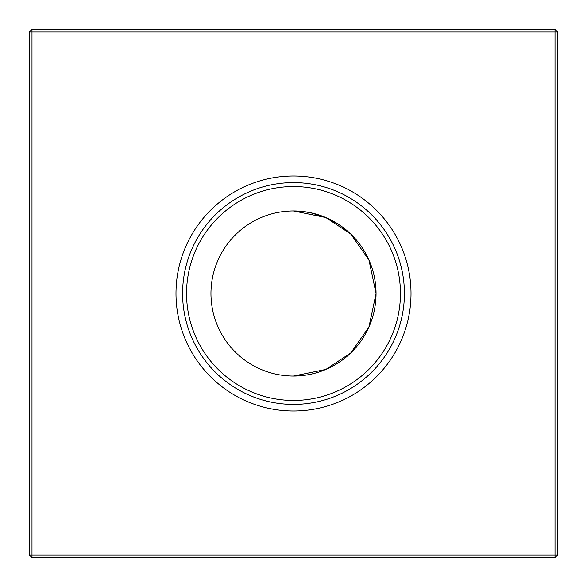 <?xml version="1.0" encoding="UTF-8"?>
<svg xmlns="http://www.w3.org/2000/svg" width="587" height="587" viewBox="0 0 587 587"><rect width="100%" height="100%" fill="white"/><g stroke="black" fill="none" stroke-linecap="round" stroke-linejoin="round"><path stroke-width="0.88" d="M310.677 212.758L302.305 211.423L293.5 210.953L302.305 211.423L310.677 212.758L302.305 211.423L293.5 210.953L325.8 217.535L350.835 234.11L368.937 259.982L376.047 293.5A82.547 82.547 0 0 0 293.5 210.953A82.547 82.547 0 0 0 210.953 293.5A82.547 82.547 0 0 0 293.5 376.047A82.547 82.547 0 0 0 376.047 293.5L368.922 327.054L350.857 352.868L325.851 369.443L293.5 376.047L325.836 369.45M350.857 234.132L368.937 259.982L376.047 293.441L368.93 259.96L350.857 234.132L368.937 259.982L376.047 293.5L368.915 327.062L350.843 352.882M376.047 293.537L368.915 327.062L376.047 293.537M175.99 293.5A117.51 117.51 0 0 0 293.5 411.01A117.51 117.51 0 0 0 411.01 293.5A117.51 117.51 0 0 0 293.5 175.99A117.51 117.51 0 0 0 175.99 293.5M182.594 293.5A110.906 110.906 0 0 0 293.5 404.406A110.906 110.906 0 0 0 404.406 293.5A110.906 110.906 0 0 0 293.5 182.594A110.906 110.906 0 0 0 182.594 293.5M186.556 293.5A106.944 106.944 0 0 0 293.5 400.444A106.944 106.944 0 0 0 400.444 293.5A106.944 106.944 0 0 0 293.5 186.556A106.944 106.944 0 0 0 186.556 293.5M557.65 31.992L557.65 555.009L555.009 557.65L31.992 557.65L31.992 555.009L555.009 555.009L555.009 31.992L31.992 31.992L31.992 555.009L29.35 555.009L29.35 31.992L31.992 31.992L31.992 29.35L555.009 29.35L557.65 31.992L555.009 31.992L555.009 29.35M339.147 224.718L350.806 234.088L339.147 224.718L325.858 217.557L339.147 224.726L350.806 234.088L339.147 224.718L325.858 217.557M325.836 217.55L310.596 212.743L325.836 217.55M376.047 293.441L368.93 259.96M302.305 211.423L293.5 210.953M555.009 557.65L555.009 555.009L557.65 555.009M29.35 555.009L31.992 557.65M29.35 31.992L31.992 29.35"/></g></svg>

